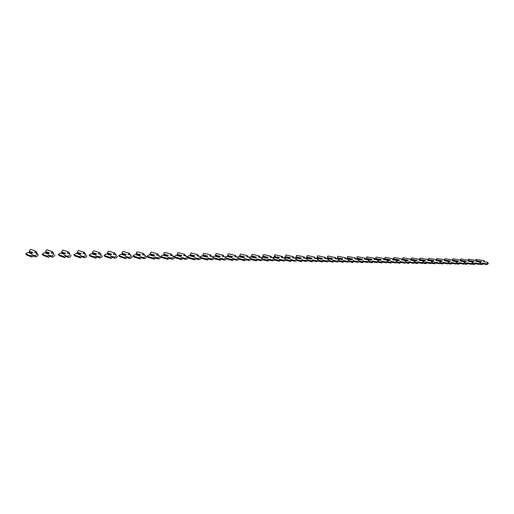<?xml version="1.0" encoding="UTF-8"?>
<svg xmlns="http://www.w3.org/2000/svg" width="514" height="514" viewBox="0 0 514 514"><rect width="100%" height="100%" fill="white"/><g stroke="black" fill="none" stroke-linecap="round" stroke-linejoin="round"><path stroke-width="0.77" d="M480.603 263.656L481.644 263.843L482.28 263.046L486.205 263.733C487.458 263.566 487.953 263.097 487.696 262.32L483.488 261.523L484.124 260.726L476.003 259.332L475.707 260.425M476.825 261.067L481.277 261.844M472.893 263.502L474.03 263.708L474.673 262.905L478.598 263.598C479.858 263.425 480.359 262.95 480.095 262.166L475.906 261.375L476.549 260.572L476.87 261.542L480.95 262.249M484.439 261.69L484.124 260.726M479.909 264.254L482.087 264.639L482.723 263.843L486.649 264.537C487.902 264.369 488.396 263.9 488.133 263.117L487.857 262.615M480.153 262.217L480.873 262.346M476.651 260.759L481.47 261.594L480.853 262.371L480.185 262.256M481.644 263.843L482.087 264.639M482.28 263.046L482.723 263.843M476.549 260.572L468.44 259.159L468.138 260.283M469.115 260.887L473.683 261.69M469.186 261.369L473.355 262.101M472.212 264.106L474.48 264.511L475.129 263.708L479.048 264.408C480.307 264.235 480.808 263.759 480.545 262.975L480.262 262.461M472.411 262.044L473.278 262.198M468.941 260.572L473.882 261.446L473.253 262.224L472.443 262.082M474.03 263.708L474.48 264.511M474.673 262.905L475.129 263.708M465.054 263.348L466.288 263.573L466.943 262.757L470.856 263.457C472.128 263.284 472.636 262.795 472.366 262.012L468.19 261.215L468.845 260.405L460.75 258.985L460.441 260.142M461.276 260.707L465.967 261.536M461.373 261.196L465.633 261.954M469.166 261.388L468.845 260.405M464.386 263.952L466.751 264.382L467.406 263.573L471.319 264.273C472.591 264.1 473.092 263.611 472.829 262.827L472.533 262.313M464.527 261.87L465.549 262.05M461.097 260.392L466.172 261.285L465.53 262.076L464.566 261.909M466.288 263.573L466.751 264.382M466.943 262.757L467.406 263.573M457.074 263.187L458.417 263.431L459.079 262.615L462.992 263.322C464.27 263.136 464.778 262.648 464.508 261.851L460.345 261.061L461.013 260.245L452.93 258.812L452.609 260M453.303 260.521L458.122 261.382M453.432 261.016L457.781 261.799M461.341 261.234L461.013 260.245M456.426 263.804L458.886 264.254L459.555 263.431L463.461 264.145C464.746 263.958 465.247 263.47 464.977 262.673L464.682 262.159M448.966 263.027L450.412 263.29L451.086 262.468L454.986 263.174C456.278 262.988 456.792 262.493 456.509 261.69L457.698 261.902L456.554 261.722M453.117 260.2L458.327 261.131L457.678 261.928M458.417 263.431L458.886 264.254M459.079 262.615L459.555 263.431M456.509 261.69L452.371 260.9L453.046 260.078L444.976 258.632L444.649 259.853M445.188 260.328L450.135 261.221M445.349 260.836L449.795 261.639M453.374 261.08L453.046 260.078M448.324 263.643L450.894 264.119L451.568 263.29L455.468 264.003C456.76 263.817 457.267 263.322 456.991 262.526L456.689 261.999M448.311 261.491L449.711 261.748M445.002 260.007L450.348 260.971L449.686 261.774L448.394 261.536M450.412 263.29L450.894 264.119M451.086 262.468L451.568 263.29M440.71 262.86L442.265 263.149L442.952 262.313L446.839 263.033C448.15 262.834 448.658 262.333 448.381 261.53L444.257 260.733L444.938 259.904L436.894 258.452L436.553 259.705M436.932 260.135L442.021 261.061M437.131 260.649L441.674 261.485M445.278 260.919L444.938 259.904M440.087 263.483L442.76 263.984L443.441 263.149L447.334 263.868C448.638 263.669 449.152 263.174 448.87 262.365L448.561 261.838M432.313 262.693L433.983 263.001L434.677 262.166L438.558 262.885C439.875 262.68 440.389 262.172 440.106 261.363L436 260.566L436.694 259.731L437.035 260.759L441.584 261.587M436.739 259.808L442.233 260.81L441.565 261.62L440.074 261.343M442.265 263.149L442.76 263.984M442.952 262.313L443.441 263.149M436.694 259.731L428.67 258.272L428.323 259.583M428.766 260.457L433.411 261.318M428.535 259.936L433.765 260.9M431.702 263.322L434.484 263.843L435.178 263.001L439.059 263.727C440.376 263.528 440.89 263.02 440.607 262.211L440.292 261.677M428.676 260.566L433.321 261.427M428.335 259.609L433.977 260.643L433.296 261.459L431.554 261.138M433.983 263.001L434.484 263.843M434.677 262.166L435.178 263.001M423.761 262.519L425.553 262.853L426.26 262.005L430.128 262.738C431.458 262.526 431.978 262.012 431.689 261.196L427.603 260.399L428.303 259.557L420.304 258.079L419.822 258.651L420.388 260.29L425.007 261.157M420.06 259.743L425.361 260.733M428.657 260.592L428.303 259.557M423.163 263.149L426.061 263.701L426.768 262.853L430.636 263.586C431.966 263.374 432.486 262.866 432.197 262.05L431.876 261.51M420.163 260.38L424.911 261.266M419.944 259.429L425.573 260.476L424.885 261.298L420.137 260.412M425.553 262.853L426.061 263.701M426.26 262.005L426.768 262.853M415.061 262.339L416.97 262.705L417.689 261.851L421.544 262.583C422.887 262.365 423.407 261.844 423.118 261.022L419.051 260.225L419.765 259.377L411.791 257.893L411.303 258.465L411.868 260.123L416.456 260.983M411.528 259.57L416.809 260.566M420.124 260.425L419.765 259.377M414.477 262.982L417.496 263.56L418.21 262.705L422.071 263.438C423.407 263.226 423.934 262.705 423.639 261.883L423.311 261.343M411.502 260.187L416.353 261.099M411.412 259.249L417.027 260.302L416.327 261.131L411.476 260.212M416.97 262.705L417.496 263.56M417.689 261.851L418.21 262.705M406.201 262.159L408.238 262.551L408.971 261.69L412.813 262.429C414.162 262.198 414.689 261.677 414.393 260.849L410.352 260.052L411.078 259.191L403.13 257.7L402.635 258.279L403.194 259.943L407.75 260.816M402.847 259.39L408.11 260.392M411.438 260.257L411.078 259.191M405.636 262.802L408.771 263.412L409.504 262.551L413.346 263.296C414.695 263.065 415.222 262.545 414.926 261.716L414.592 261.17M402.68 259.988L407.647 260.932M402.732 259.069L408.328 260.129L407.621 260.964L402.655 260.02M408.238 262.551L408.771 263.412M408.971 261.69L409.504 262.551M397.181 261.973L399.352 262.397L400.091 261.523L403.92 262.268C405.283 262.031 405.816 261.504 405.514 260.675L401.498 259.872L402.231 259.005L394.315 257.501L393.814 258.086L394.366 259.769L398.883 260.643M394.013 259.204L399.249 260.212M402.597 260.084L402.231 259.005M396.628 262.622L399.892 263.264L400.637 262.397L404.467 263.142C405.829 262.911 406.362 262.378 406.06 261.549L405.713 260.996M393.705 259.782L398.78 260.765M393.897 258.883L399.474 259.949L398.755 260.797L393.679 259.814M399.352 262.397L399.892 263.264M400.091 261.523L400.637 262.397M387.999 261.78L390.299 262.236L391.051 261.356L394.868 262.108C396.243 261.864 396.776 261.324 396.474 260.495L392.478 259.692L393.229 258.818L385.339 257.302L384.832 257.887L385.378 259.589L389.863 260.463M385.018 259.017L390.229 260.033M393.602 259.911L393.229 258.818M387.46 262.436L390.858 263.11L391.604 262.236L395.427 262.988C396.795 262.75 397.335 262.211 397.033 261.375L396.679 260.816M384.568 259.576L389.753 260.592M384.902 258.69L390.454 259.769L389.728 260.624L384.543 259.609M390.299 262.236L390.858 263.11M391.051 261.356L391.604 262.236M378.638 261.581L381.08 262.076L381.844 261.189L385.648 261.941C387.029 261.69 387.575 261.151 387.267 260.309L383.296 259.506L384.061 258.626L376.203 257.096L375.683 257.687L376.229 259.403L380.675 260.283M375.862 258.831L381.047 259.853M384.433 259.731L384.061 258.626M378.118 262.249L381.651 262.962L382.416 262.076L386.213 262.834C387.601 262.583 388.141 262.037 387.832 261.202L387.472 260.63M375.252 259.371L380.566 260.412M375.747 258.497L381.279 259.589L380.533 260.45L375.233 259.397M381.08 262.076L381.651 262.962M381.844 261.189L382.416 262.076M369.11 261.382L371.693 261.909L372.47 261.016L376.254 261.774C377.649 261.517 378.195 260.964 377.886 260.123L373.948 259.319L374.719 258.426L366.9 256.884L366.373 257.488L366.912 259.217L371.32 260.097M366.54 258.638L371.693 259.666M375.104 259.544L374.719 258.426M368.602 262.05L372.277 262.802L373.055 261.909L376.833 262.673C378.233 262.416 378.779 261.864 378.471 261.022L378.098 260.444M365.762 259.172L371.204 260.232M366.424 258.304L371.924 259.397L371.172 260.27L365.756 259.178M371.693 261.909L372.277 262.802M372.47 261.016L373.055 261.909M359.395 261.176L362.132 261.742L362.923 260.836L366.688 261.607C368.095 261.337 368.647 260.778 368.332 259.93L364.42 259.127L365.203 258.227L357.423 256.672L356.889 257.283L357.423 259.024L361.792 259.911M357.044 258.439L362.164 259.48M365.595 259.364L365.203 258.227M358.907 261.851L362.73 262.641L363.514 261.742L367.279 262.513C368.686 262.249 369.238 261.69 368.923 260.842L368.544 260.257M356.928 258.105L362.402 259.21L361.638 260.084L356.163 258.972L361.67 260.045M362.132 261.742L362.73 262.641M362.923 260.836L363.514 261.742M349.501 260.964L352.392 261.568L353.195 260.656L356.934 261.433C358.354 261.157 358.913 260.592 358.599 259.737L354.718 258.928L355.515 258.022L347.779 256.46L347.233 257.071L347.76 258.831L352.084 259.718M347.368 258.24L352.463 259.287M355.906 259.172L355.515 258.022M349.032 261.645L352.996 262.481L353.799 261.568L357.545 262.352C358.965 262.076 359.517 261.51 359.202 260.656L358.817 260.065M347.258 257.899L352.7 259.017L351.923 259.898L346.481 258.78L351.955 259.859M346.481 258.78L346.044 258.972M352.392 261.568L352.996 262.481M353.195 260.656L353.799 261.568M339.407 260.746L342.465 261.395L343.275 260.476L347.001 261.253C348.434 260.971 348.993 260.399 348.678 259.538L344.823 258.728L345.639 257.816L337.949 256.242L337.396 256.859L337.916 258.632L342.189 259.525M337.512 258.041L342.575 259.088M346.038 258.979L345.639 257.816M338.957 261.44L343.082 262.313L343.898 261.395L347.618 262.179C349.051 261.896 349.61 261.324 349.295 260.469L348.897 259.866M337.402 257.694L342.819 258.818L342.022 259.711L336.612 258.581L342.061 259.666M336.612 258.581L336.105 258.812M342.465 261.395L343.082 262.313M343.275 260.476L343.898 261.395M329.121 260.527L332.346 261.215L333.175 260.29L336.876 261.073C338.315 260.778 338.88 260.2 338.565 259.339L334.749 258.529L335.571 257.604L327.926 256.017L327.367 256.64L327.881 258.426L332.108 259.326M327.476 257.829L332.494 258.889M335.983 258.786L335.571 257.604M328.69 261.221L332.982 262.146L333.804 261.221L337.505 262.012C338.951 261.716 339.516 261.138 339.201 260.277L338.79 259.666M327.36 257.482L332.738 258.613L331.935 259.512L326.563 258.375L331.973 259.474M326.563 258.375L325.979 258.638M332.346 261.215L332.982 262.146M333.175 260.29L333.804 261.221M318.635 260.296L322.027 261.035L322.876 260.097L326.551 260.894C328.003 260.585 328.574 260 328.26 259.133L324.475 258.317L325.317 257.385L317.723 255.786L317.151 256.415L317.658 258.221L321.828 259.12M317.241 257.617L322.22 258.683M325.728 258.587L325.317 257.385M318.224 260.996L322.676 261.973L323.518 261.035L327.2 261.838C328.652 261.53 329.223 260.945 328.909 260.078L328.485 259.461M317.132 257.27L322.471 258.407L321.655 259.319L316.316 258.169L321.687 259.274M316.316 258.169L315.66 258.465M322.027 261.035L322.676 261.973M322.876 260.097L323.518 261.035M307.937 260.058L311.516 260.849L312.371 259.904L316.02 260.701C317.485 260.386 318.063 259.795 317.748 258.928L314.003 258.112L314.857 257.167L307.314 255.554L306.697 257.051L307.237 258.015L311.356 258.915M306.807 257.405L311.747 258.478M315.275 258.381L314.857 257.167M307.552 260.765L312.178 261.799L313.032 260.855L316.682 261.658C318.153 261.343 318.725 260.752 318.41 259.878L317.973 259.255M306.697 257.051L312.004 258.201L311.169 259.114L305.869 257.957L311.208 259.075M305.869 257.957L305.143 258.291M311.516 260.849L312.178 261.799M312.371 259.904L313.032 260.855M297.021 259.814L300.786 260.662L301.66 259.705L305.284 260.514C306.762 260.187 307.346 259.589 307.025 258.715L303.318 257.893L304.185 256.942L296.707 255.317L296.064 256.827L296.61 257.803L300.671 258.703M296.173 257.186L301.069 258.266M304.609 258.176L304.86 257.899L304.185 256.942M296.662 260.534L301.467 261.62L302.341 260.662L305.958 261.478C307.443 261.151 308.021 260.553 307.706 259.679L307.256 259.043M296.064 256.827L301.326 257.983L300.478 258.915L295.222 257.745L300.517 258.87M295.222 257.745L294.413 258.118M300.786 260.662L301.467 261.62M301.66 259.705L302.341 260.662M285.88 259.564L289.851 260.469L290.738 259.506L294.329 260.315C295.82 259.981 296.411 259.371 296.096 258.497L292.427 257.675L293.308 256.711L285.893 255.072L285.225 256.602L285.778 257.585L289.78 258.484M285.328 256.961L290.179 258.047M293.738 257.964L294.002 257.681L293.308 256.711M285.553 260.29L290.545 261.433L291.432 260.469L295.023 261.292C296.514 260.958 297.105 260.347 296.784 259.467L296.327 258.825M285.225 256.602L290.436 257.765L289.575 258.703L284.364 257.527L289.62 258.658M284.364 257.527L283.471 257.938M289.851 260.469L290.545 261.433M290.738 259.506L291.432 260.469M274.508 259.3L278.691 260.27L279.597 259.3L283.156 260.116C284.653 259.769 285.251 259.159 284.936 258.279L281.312 257.45L282.212 256.48L274.861 254.828L274.161 256.364L274.727 257.36L278.665 258.259M274.27 256.73L279.07 257.829M282.642 257.752L282.918 257.456L282.212 256.48M274.219 260.033L279.404 261.247L280.303 260.277L283.863 261.099C285.366 260.752 285.964 260.142 285.649 259.262L285.174 258.6M274.161 256.364L279.333 257.546L278.453 258.491L273.287 257.302L278.498 258.439M273.287 257.302L272.304 257.758M278.691 260.27L279.404 261.247M279.597 259.3L280.303 260.277M262.898 259.024L267.306 260.071L268.224 259.088L271.752 259.917C273.262 259.557 273.866 258.934 273.557 258.054L269.972 257.218L270.891 256.242L263.605 254.578L262.879 256.133L263.451 257.135L267.325 258.034M262.982 256.499L267.736 257.604M271.328 257.533L271.61 257.231L270.891 256.242M262.648 259.776L268.032 261.061L268.95 260.078L272.478 260.906C273.994 260.553 274.592 259.93 274.283 259.043L273.789 258.375M262.879 256.133L268 257.315L267.107 258.272L261.992 257.077L267.151 258.221M261.992 257.077L260.913 257.578M267.306 260.071L268.032 261.061M268.224 259.088L268.95 260.078M251.025 258.741L255.683 259.866L256.621 258.876L260.11 259.711C261.632 259.339 262.243 258.709 261.934 257.822L258.401 256.987L259.332 255.998L252.123 254.321L251.372 255.888L251.95 256.904L255.754 257.803M251.474 256.261L256.165 257.373M259.776 257.308L260.071 256.994L259.332 255.998M250.838 259.506L256.428 260.868L257.366 259.872L260.855 260.714C262.378 260.341 262.988 259.711 262.68 258.825L262.172 258.144M251.372 255.888L256.435 257.084L255.522 258.047L250.466 256.846L255.574 257.996M250.466 256.846L249.284 257.398M255.683 259.866L256.428 260.868M256.621 258.876L257.366 259.872M238.869 258.439L243.822 259.66L244.773 258.658L248.223 259.499C249.765 259.114 250.376 258.478 250.074 257.585L246.585 256.749L247.536 255.747L240.411 254.057L239.62 255.644L240.218 256.666L243.944 257.572M239.723 256.017L244.356 257.135M247.986 257.084L248.294 256.756L247.536 255.747M238.779 259.229L244.587 260.669L245.538 259.666L248.988 260.514C250.524 260.129 251.14 259.493 250.832 258.6L250.312 257.906M239.62 255.644L244.632 256.846L243.707 257.822L238.702 256.608L243.758 257.771M238.702 256.608L237.417 257.212M243.822 259.66L244.587 260.669M244.773 258.658L245.538 259.666M226.359 258.099L231.711 259.448L232.681 258.433L236.093 259.281C237.641 258.883 238.265 258.24 237.963 257.347L234.525 256.505L235.496 255.497L228.454 253.787L227.631 255.387L228.235 256.422L231.891 257.328M227.734 255.766L232.302 256.897M235.945 256.852L236.273 256.518L235.496 255.497M226.462 258.94L232.489 260.463L233.459 259.448L236.87 260.309C238.419 259.911 239.042 259.268 238.74 258.375L238.2 257.662M227.631 255.387L232.579 256.608L231.634 257.591L226.693 256.364L231.692 257.533M226.693 256.364L225.318 257.039M231.711 259.448L232.489 260.463M232.681 258.433L233.459 259.448M213.047 257.61L219.343 259.229L220.333 258.201L223.693 259.062C225.254 258.651 225.89 257.996 225.595 257.103L222.209 256.255L223.198 255.24L216.246 253.518L215.392 255.13L216.002 256.178L219.574 257.084M215.488 255.516L219.992 256.653M223.654 256.621L223.995 256.268L223.198 255.24M213.882 258.638L220.14 260.257L221.129 259.236L224.496 260.097C226.057 259.692 226.687 259.037 226.391 258.144L225.832 257.418M215.392 255.13L220.275 256.357L219.311 257.353L214.434 256.12L219.369 257.296M214.434 256.12L212.989 256.865M219.343 259.229L220.14 260.257M220.333 258.201L221.129 259.236M200.171 257.289L206.705 259.005L207.714 257.97L211.036 258.838C212.61 258.407 213.246 257.752 212.957 256.859L209.628 256.004L210.637 254.97L203.775 253.235L202.889 254.873L203.512 255.927L207.001 256.833M202.985 255.259L207.425 256.402M211.093 256.377L211.453 256.017L210.637 254.97M201.025 258.324L207.527 260.045L208.536 259.011L211.858 259.885C213.426 259.461 214.068 258.799 213.779 257.906M202.889 254.873L207.707 256.107L206.724 257.116L201.912 255.863L206.789 257.051M201.912 255.863L200.274 256.807M211.036 258.838L211.858 259.885L211.042 258.838M206.705 259.005L207.527 260.045M207.714 257.97L208.536 259.011M193.932 256.801L189.126 255.606L187.077 256.968L193.797 258.78L194.825 257.732L198.108 258.606C199.676 258.163 200.325 257.495 200.055 256.602L196.778 255.747L197.8 254.7L191.047 252.952L190.122 254.603L190.758 255.67L194.157 256.57M190.212 254.995L194.581 256.145M198.269 256.133L198.635 255.754L197.8 254.7M187.893 257.983L194.639 259.833L195.667 258.786L198.95 259.666C200.518 259.229 201.167 258.561 200.897 257.662M190.122 254.603L194.87 255.85L193.868 256.865L189.126 255.606M193.797 258.78L194.639 259.833M194.825 257.732L195.667 258.786M180.793 256.55L176.064 255.342L173.995 256.717L180.607 258.548L181.654 257.488L184.899 258.375C186.46 257.912 187.122 257.238 186.871 256.345L183.646 255.477L184.687 254.424L178.037 252.657L177.073 254.327L177.722 255.407L181.031 256.306M177.169 254.726L181.455 255.882M185.156 255.888L185.541 255.49L184.687 254.424M173.995 256.717L174.85 257.771L181.468 259.609L182.515 258.555L185.76 259.448C187.327 258.992 187.983 258.311 187.732 257.418M177.073 254.327L181.744 255.587L180.729 256.614L176.064 255.342M180.607 258.548L181.468 259.609M181.654 257.488L182.515 258.555M167.365 256.287L162.713 255.072L160.625 256.467L167.121 258.311L168.187 257.238L171.387 258.137C172.955 257.662 173.623 256.974 173.391 256.081L170.218 255.207L171.284 254.147L164.75 252.361L164.03 253.081L163.837 254.449L164.403 255.137L167.622 256.036M163.837 254.449L168.039 255.612M171.753 255.631L172.164 255.22L171.284 254.147M160.625 256.467L161.499 257.527L168.001 259.384L169.074 258.317L172.274 259.223C173.835 258.748 174.503 258.06 174.272 257.167M163.748 254.051L168.335 255.317L167.301 256.357L162.713 255.072M167.121 258.311L168.001 259.384M168.187 257.238L169.074 258.317M153.641 256.023L149.066 254.803L146.959 256.203L153.333 258.067L154.425 256.987L157.573 257.893C159.134 257.398 159.815 256.704 159.61 255.818L156.494 254.931L157.58 253.858L151.161 252.059L150.429 252.785L150.21 254.167L150.795 254.867L153.904 255.76M150.21 254.167L154.328 255.342M158.049 255.374L158.479 254.944L157.58 253.858M146.959 256.203L147.859 257.283L154.239 259.159L155.331 258.073L158.485 258.992C160.047 258.497 160.721 257.803 160.516 256.91M150.12 253.762L154.63 255.047L153.57 256.094L149.066 254.803M153.333 258.067L154.239 259.159M154.425 256.987L155.331 258.073M139.602 255.747L135.118 254.52L132.985 255.94L139.236 257.816L140.348 256.724L143.445 257.642C145.006 257.128 145.693 256.428 145.513 255.542L142.455 254.648L143.567 253.563L137.277 251.744L136.525 252.477L136.281 253.877L136.878 254.584L139.885 255.471M136.281 253.877L140.303 255.06M144.036 255.111L144.492 254.661L143.567 253.563M132.985 255.94L133.91 257.026L140.161 258.921L141.273 257.829L144.376 258.754C145.937 258.24 146.625 257.54 146.439 256.647M136.191 253.473L140.611 254.764L139.525 255.824L135.118 254.52M139.236 257.816L140.161 258.921M140.348 256.724L141.273 257.829M125.249 255.471L120.854 254.231L118.702 255.67L124.812 257.565L125.943 256.46L128.988 257.385C130.55 256.859 131.25 256.145 131.089 255.259L128.102 254.359L129.232 253.261L123.077 251.43L122.313 252.168L122.036 253.582L122.647 254.302L125.544 255.182M122.036 253.582L125.962 254.777M129.701 254.841L130.177 254.372L129.232 253.261M118.702 255.67L119.646 256.769L125.763 258.677L126.9 257.572L129.946 258.51C131.5 257.983 132.201 257.27 132.04 256.383M121.947 253.171L126.271 254.475L125.165 255.548L120.854 254.231M124.812 257.565L125.763 258.677M125.943 256.46L126.9 257.572M110.555 255.188L106.263 253.935L104.085 255.394L110.054 257.308L111.21 256.184L114.192 257.128C115.753 256.576 116.466 255.863 116.331 254.97L113.408 254.064L114.564 252.952L108.55 251.102L107.773 251.854L107.465 253.28L108.088 254.006L110.87 254.88M107.465 253.28L111.287 254.481M115.033 254.565L115.534 254.077L114.564 252.952M104.085 255.394L105.055 256.505L111.03 258.433L112.187 257.315L115.175 258.259C116.729 257.713 117.443 257 117.308 256.107M107.381 252.862L111.596 254.179L110.471 255.265L106.263 253.935M110.054 257.308L111.03 258.433M111.21 256.184L112.187 257.315M95.527 254.893L91.331 253.64L89.134 255.105L94.949 257.039L96.131 255.908L99.048 256.859C100.603 256.293 101.329 255.567 101.226 254.674L98.38 253.762L99.555 252.637L93.689 250.774L92.899 251.526L92.552 252.972L93.195 253.704L95.861 254.571M92.552 252.972L96.272 254.179M100.018 254.289L100.551 253.775L99.555 252.637M89.134 255.105L90.13 256.235L95.951 258.182L97.133 257.051L100.057 258.009C101.611 257.443 102.337 256.717 102.228 255.824M92.469 252.554L96.587 253.884L95.437 254.976L91.331 253.64M94.949 257.039L95.951 258.182M96.131 255.908L97.133 257.051M80.139 254.591L76.053 253.331L73.836 254.815L79.484 256.769L80.692 255.625L83.544 256.582C85.093 255.998 85.832 255.265 85.754 254.372L82.985 253.453L84.187 252.31L78.488 250.434L77.672 251.198L77.293 252.657L77.955 253.402L80.492 254.257M77.293 252.657L80.904 253.871M84.649 254.006L85.215 253.466L84.187 252.31M73.836 254.815L74.858 255.959L80.512 257.925L81.72 256.782L84.579 257.745C86.127 257.161 86.866 256.428 86.789 255.542M77.216 252.233L81.218 253.575L80.043 254.681L76.053 253.331M79.484 256.769L80.512 257.925M80.692 255.625L81.72 256.782M64.385 254.289L60.408 253.016L58.172 254.52L63.646 256.486L64.88 255.329L67.655 256.3C69.21 255.696 69.962 254.957 69.917 254.064L67.225 253.132L68.458 251.982L62.92 250.08L62.091 250.858L61.674 252.335L62.355 253.087L64.764 253.935M61.674 252.335L65.162 253.556M68.908 253.717L69.506 253.151L68.458 251.982M58.172 254.52L59.219 255.67L64.706 257.655L65.94 256.499L68.722 257.475C70.27 256.878 71.022 256.133 70.977 255.246M61.596 251.905L65.484 253.261L64.282 254.379L60.408 253.016M63.646 256.486L64.706 257.655M64.88 255.329L65.94 256.499M48.245 253.974L44.397 252.689L42.129 254.212L47.429 256.203L48.689 255.034L51.387 256.011C52.936 255.394 53.7 254.636 53.687 253.749L51.085 252.804L52.338 251.642L46.98 249.727L46.138 250.511L45.682 252.001L46.382 252.766L48.65 253.595M45.682 252.001L49.042 253.235M52.781 253.421L53.417 252.824L52.338 251.642M42.129 254.212L43.208 255.381L48.515 257.385L49.774 256.216L52.479 257.206C54.028 256.582 54.792 255.831 54.773 254.944M45.611 251.564L49.363 252.933L48.136 254.07L44.397 252.689M47.429 256.203L48.515 257.385M48.689 255.034L49.774 256.216M31.714 253.646L27.987 252.361L25.7 253.903L30.808 255.914L32.093 254.726L34.708 255.715C36.256 255.072 37.04 254.314 37.053 253.428L34.541 252.477L35.826 251.295L30.66 249.361L29.793 250.151L29.298 251.667L30.018 252.438L32.144 253.254M29.298 251.667L32.53 252.901M36.256 253.126L36.937 252.496L35.826 251.295M25.7 253.903L26.805 255.085L31.926 257.109L33.211 255.927L35.832 256.923C37.381 256.287 38.158 255.522 38.171 254.636L37.162 253.543M29.227 251.224L32.851 252.605L31.598 253.755L27.987 252.361M30.808 255.914L31.926 257.109M32.093 254.726L33.211 255.927M486.205 263.733L486.649 264.537M478.598 263.598L479.048 264.408M470.856 263.457L471.319 264.273M462.992 263.322L463.461 264.145M454.986 263.174L455.468 264.003M446.839 263.033L447.334 263.868M438.558 262.885L439.059 263.727M430.128 262.738L430.636 263.586M421.544 262.583L422.071 263.438M412.813 262.429L413.346 263.296M403.92 262.268L404.467 263.142M394.868 262.108L395.427 262.988M385.648 261.941L386.213 262.834M376.254 261.774L376.833 262.673M366.688 261.607L367.279 262.513M356.934 261.433L357.545 262.352M347.001 261.253L347.618 262.179M336.876 261.073L337.505 262.012M326.551 260.894L327.2 261.838M316.02 260.701L316.682 261.658M305.284 260.514L305.958 261.478M294.329 260.315L295.023 261.292M283.156 260.116L283.863 261.099M271.752 259.917L272.478 260.906M260.11 259.711L260.855 260.714M248.223 259.499L248.988 260.514M236.093 259.281L236.87 260.309M223.693 259.062L224.496 260.097M198.096 258.606L198.937 259.666L198.108 258.606M184.873 258.369L185.734 259.442L184.899 258.375M171.355 258.131L172.241 259.21M157.528 257.88L158.434 258.979M143.387 257.63L144.318 258.741M128.924 257.373L129.881 258.497M114.121 257.109L115.104 258.246M98.964 256.839L99.973 257.989M83.448 256.563L84.482 257.726M67.559 256.28L68.619 257.456M51.278 255.991L52.37 257.186M34.592 255.696L35.717 256.904M171.387 258.137L172.274 259.223M157.573 257.893L158.485 258.992M143.445 257.642L144.376 258.754M128.988 257.385L129.946 258.51M114.192 257.128L115.175 258.259M99.048 256.859L100.057 258.009M83.544 256.582L84.579 257.745M67.655 256.3L68.722 257.475M51.387 256.011L52.479 257.206M34.708 255.715L35.832 256.923"/></g></svg>
